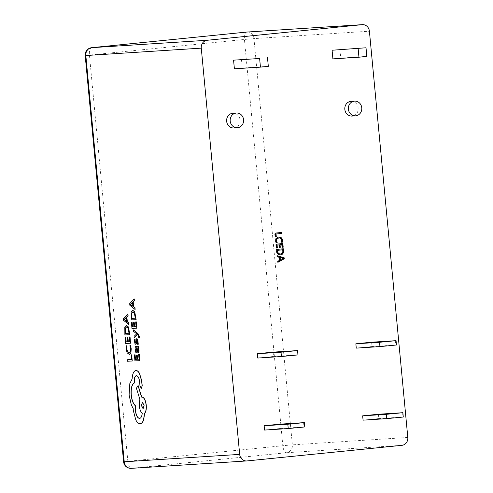 <?xml version="1.0" encoding="UTF-8"?>
<svg xmlns="http://www.w3.org/2000/svg" width="493" height="493" viewBox="0 0 493 493"><rect width="100%" height="100%" fill="white"/><g stroke="black" fill="none" stroke-linecap="round" stroke-linejoin="round"><path stroke-width="0.37" stroke-dasharray="2.46 1.85" d="M351.047 101.348A7.37 6.723 -93.7 0 1 358.214 108.152A7.37 6.723 -93.7 0 1 352.212 116.04M233.805 127.958A7.37 6.723 86.3 0 0 234.027 127.94A7.37 6.723 86.3 0 0 240.036 120.052A7.37 6.723 86.3 0 0 232.862 113.248M133.628 329.94L133.763 331.462L136.869 333.829L134.213 336.331L134.361 337.976M137.43 334.599L138.182 335.141L138.816 337.459L139.353 337.434M136.358 346.326C135.489 346.363 135.144 347.392 135.328 349.414L135.914 352.279L136.499 352.248M138.182 347.719L138.712 347.688M136.518 347.793L136.894 350.264L138.268 352.988M134.521 354.843L135.076 360.882L139.901 360.654M137.036 359.268L136.653 355.077M139.211 359.169L138.773 354.375M129.184 354.473L127.286 352.859L126.183 348.582L126.122 345.796M130.035 345.611L130.639 348.625L130.405 351.663L129.067 352.883M127.286 359.724L127.422 361.24L132.247 361.012M131.132 354.855L131.428 359.533M125.24 337.422L125.795 343.455L130.614 343.233M127.755 341.846L127.367 337.656M129.93 341.741L129.493 336.953M126.491 325.288L124.939 327.13L125.012 334.938L129.838 334.71M127.94 313.973L123.521 318.663L123.669 320.277L128.901 324.517M137.128 340.127L136.844 340.515L137.134 340.127L137.763 341.834L137.652 344.268L138.274 344.237M134.54 339.135L135.057 343.43L135.877 344.342M136.937 338.623L136.413 339.141L135.976 342.493L135.686 342.826L135.31 342.395M135.846 342.506L135.698 342.826M131.551 322.385L132.099 328.418L136.925 328.196M134.059 326.81L133.677 322.619M136.234 326.705L135.797 321.917M132.796 310.251L131.249 312.094L131.323 319.902L136.142 319.674M134.244 298.937L129.832 303.626L129.979 305.241L135.211 309.481M135.994 370.477C133.813 371.001 132.568 373.817 132.253 378.938L129.961 383.566L129.215 394.985L131.465 404.919L133.313 408.518L133.418 410.441L135.945 419.944C137.257 422.452 138.681 423.697 140.209 423.678L140.265 423.678M136.499 375.648L136.499 375.648C138.071 375.863 139.143 377.823 139.722 381.52L140.08 385.772L141.38 388.305M138.126 385.526L136.549 388.194L139.969 399.25L139.377 405.554C139.833 409.369 140.825 411.945 142.36 413.282C142.021 416.437 141.121 418.156 139.661 418.434L139.605 418.44M241.453 59.363L242.273 68.009L234.391 68.798M264.562 430.069L280.32 428.485L279.913 424.165M257.753 358.041L273.516 356.451L273.104 352.131M378.427 414.243L378.834 418.563L363.076 420.153M371.617 342.21L372.024 346.536L356.266 348.12M339.967 49.442L340.78 58.088L332.898 58.883M303.596 422.643L304.002 426.969L304.766 426.944M304.002 426.969L280.32 428.485M296.786 350.615L297.193 354.935L297.957 354.911M297.193 354.935L273.516 356.451M268.315 66.339L242.273 68.009M402.109 412.727L402.516 417.047L378.834 418.563M402.516 417.047L403.28 417.023M395.3 340.694L395.706 345.014L372.024 346.536M395.706 345.014L396.471 344.995M366.829 56.418L340.78 58.088M275.581 236.769L274.989 236.831L275.581 236.788M274.989 236.831L274.638 233.14L275.23 233.103M274.638 233.14L281.799 232.437M277.966 261.993L277.399 262.301L277.99 262.264M277.399 262.301L277.3 261.247L277.892 261.21M277.3 261.247L279.66 260.298M279.069 260.335L278.791 257.358L279.383 257.321M278.791 257.358L277.473 256.816M276.881 256.859L276.783 255.805L277.374 255.762M276.783 255.805L277.399 255.99M279.759 259.94L282.853 258.418L279.531 257.531M282.378 258.326L282.97 258.289M282.846 258.4L283.444 258.357M282.853 258.418L283.444 258.381M282.403 258.579L282.994 258.542M280.234 254.918L280.098 254.936C277.941 254.967 276.696 253.803 276.37 251.436L276.961 251.399M276.37 251.436L276.185 249.476L276.776 249.44M276.185 249.476L283.346 248.78M280.579 253.932L279.987 253.975C281.595 253.729 282.341 252.712 282.224 250.919L282.125 249.859M282.224 250.919L282.816 250.882M276.641 248.016L276.049 248.071L276.647 248.034M276.049 248.071L275.686 244.208L276.277 244.171M275.686 244.208L282.846 243.511M282.471 247.252L281.885 247.307L282.477 247.27M281.885 247.307L281.626 244.583M279.574 247.363L278.983 247.424L279.574 247.387M278.983 247.424L278.742 244.873M276.474 242.71L275.895 242.766L276.487 242.729M275.895 242.766L275.285 240.831L275.877 240.787M275.285 240.831C275.236 238.643 276.209 237.41 278.206 237.127L278.798 237.09M278.206 237.127L278.674 237.102M281.663 242.186L281.059 242.248L281.651 242.211M281.059 242.248L281.318 240.516L281.916 240.479M281.318 240.516C280.992 238.772 280.006 237.959 278.354 238.088M129.148 333.225L128.168 328.061L126.652 326.877M126.609 321.344L126.257 317.517M137.615 351.133L138.083 351.503L138.447 351.059L138.502 349.931L138.071 348.348L136.851 347.781M138.102 351.503L138.317 351.071M135.458 318.188L134.478 313.024L132.962 311.841M132.913 306.307L132.568 302.48M143.149 408.728L144.221 405.412L142.489 402.239M407.803 437.464L292.361 444.859L253.957 38.608L369.405 31.207M246.925 460.937L131.483 468.332L286.476 452.728L401.918 445.327M282.834 445.715L127.841 461.319L89.436 55.068L244.429 39.458L282.834 445.715L292.361 444.859A7.235 6.6 -93.7 0 1 286.476 452.728A7.235 2.964 -95.7 0 1 282.834 445.715M246.931 32.051A7.235 6.6 -93.7 0 1 253.957 38.608L244.429 39.458A7.235 2.964 -95.7 0 1 246.623 32.076M123.595 461.812L127.841 461.319A7.235 2.964 -95.7 0 0 131.483 468.332M91.606 47.685A7.235 2.964 -95.7 0 0 89.436 55.068M278.976 237.078L278.385 237.115"/><path stroke-width="0.74" d="M354.375 101.139A7.37 6.723 -93.7 0 1 354.596 101.12A7.37 6.723 -93.7 0 1 361.77 107.924A7.37 6.723 -93.7 0 1 355.761 115.812A7.37 6.723 -93.7 0 1 355.539 115.83A7.37 6.723 -93.7 0 1 348.366 109.027A7.37 6.723 -93.7 0 1 354.375 101.139M352.212 116.04A7.37 6.723 -93.7 0 1 351.99 116.058A7.37 6.723 -93.7 0 1 344.817 109.255A7.37 6.723 -93.7 0 1 350.825 101.367A7.37 6.723 -93.7 0 1 351.047 101.348L354.596 101.12M237.583 127.712A7.37 6.723 86.3 0 0 243.591 119.824A7.37 6.723 86.3 0 0 236.418 113.02A7.37 6.723 86.3 0 0 236.196 113.039A7.37 6.723 86.3 0 0 230.188 120.927A7.37 6.723 86.3 0 0 237.361 127.73A7.37 6.723 86.3 0 0 237.583 127.712M236.418 113.02L232.862 113.248A7.37 6.723 86.3 0 0 232.641 113.267A7.37 6.723 86.3 0 0 226.638 121.155A7.37 6.723 86.3 0 0 233.805 127.958L237.361 127.73M134.232 337.988L137.368 334.544L138.052 335.16L138.681 337.477L139.353 337.434L139.316 336.485L137.941 333.551L133.492 329.953L133.634 331.475L136.734 333.804L134.078 336.343L134.232 337.988L137.43 334.599M138.582 347.701L138.447 346.234L136.228 346.339C135.353 346.376 135.014 347.405 135.199 349.426L135.785 352.292L136.37 352.267L135.704 349.537L136.388 347.805L136.758 350.276L138.139 353L138.804 352.248L138.897 350.301L138.046 347.725L138.712 347.688L138.576 346.222L136.247 346.332M138.2 352.994L138.94 352.236L139.032 350.289L138.182 347.719M136.37 352.267L135.834 349.525L136.518 347.793M139.322 354.35L138.638 354.393L139.081 359.181L137.59 359.243L137.202 355.052L136.518 355.089L136.906 359.286L135.489 359.342L135.076 354.818L134.392 354.855L134.946 360.894L139.766 360.666L139.322 354.35L138.638 354.393M131.212 348.816L130.633 345.587L129.905 345.63L130.503 348.637L130.275 351.675L129 352.889L127.441 351.725L126.609 348.557L126.775 345.766L125.992 345.809L126.048 348.594L127.157 352.871L129.394 354.455L130.922 352.877L131.212 348.816L130.633 345.587M129.067 352.883L127.57 351.712L126.744 348.545L126.775 345.766M239.678 454.392L201.273 48.141L85.831 55.536L124.236 461.793L239.678 454.392A7.235 6.6 86.3 0 0 246.71 460.949A7.235 6.6 86.3 0 0 246.925 460.937L401.918 445.327A7.235 6.6 86.3 0 0 407.803 437.464L369.405 31.207A7.235 6.6 86.3 0 0 362.373 24.65A7.235 6.6 86.3 0 0 362.152 24.668L246.71 32.063L91.716 47.673L207.159 40.272L362.152 24.668M127.151 359.742L127.293 361.252L132.247 361.012L131.68 354.831L131.132 354.855L131.428 359.539L127.151 359.742L131.428 359.533M130.041 336.929L129.357 336.965L129.795 341.754L128.303 341.822L127.921 337.625L127.237 337.668L127.619 341.859L126.208 341.92L125.795 337.391L125.111 337.434L125.66 343.467L130.485 343.245L130.041 336.929L129.357 336.965M129.708 334.729L128.316 326.982L126.356 325.3L124.809 327.149L124.883 334.95L129.838 334.71L128.451 326.97L126.424 325.288M128.772 324.53L128.753 322.847L127.33 321.781L126.88 316.9L128.088 315.643L127.94 313.973L123.392 318.675L123.54 320.296L128.772 324.53L128.618 322.86L127.194 321.793L126.75 316.913L127.958 315.656L127.804 313.986M135.797 344.348L136.382 343.898L137.134 340.127M135.877 344.342L136.678 342.068M135.686 342.826L135.076 341.248L135.131 339.11L134.41 339.147L134.441 341.138L134.928 343.448L135.748 344.354M136.543 342.08L137.005 340.139L137.627 341.846L137.516 344.28L138.274 344.237L137.769 339.529L136.783 338.636L136.284 339.153L135.846 342.506L135.557 342.845L135.31 342.395M136.345 321.892L135.667 321.929L136.105 326.717L134.614 326.785L134.232 322.588L133.548 322.632L133.93 326.822L132.518 326.884L132.106 322.354L131.415 322.397L131.97 328.43L136.795 328.209L136.345 321.892L135.667 321.929M136.013 319.692L134.626 311.946L132.666 310.263L131.113 312.112L131.187 319.914L136.142 319.674L134.755 311.933L132.728 310.251M135.082 309.493L135.057 307.811L133.634 306.745L133.19 301.864L134.398 300.607L134.244 298.937L129.696 303.639L129.85 305.259L135.082 309.493L134.928 307.823L133.504 306.757L133.055 301.876L134.269 300.619L134.114 298.949M141.294 388.311L142.224 385.84L141.774 380.923L139.531 373.411C138.416 371.426 137.239 370.446 135.994 370.477L135.945 370.483M141.38 388.305L142.089 385.853L141.639 380.935L139.402 373.423C138.286 371.439 137.103 370.465 135.865 370.49L135.84 370.496C133.683 371.013 132.438 373.836 132.124 378.951L129.825 383.579L129.08 394.998L131.335 404.938L133.178 408.531L133.289 410.453L135.809 419.956C137.128 422.464 138.551 423.709 140.08 423.69L140.203 423.684C141.627 423.573 142.767 422.347 143.629 420.005L144.665 413.257C146.002 411.846 146.538 409.172 146.273 405.234C145.608 400.174 144.209 397.45 142.076 397.062L141.737 397.075L138.126 385.526L136.419 388.207L139.839 399.262L139.248 405.573C139.698 409.387 140.696 411.963 142.231 413.3C141.892 416.449 140.992 418.169 139.531 418.446C137.399 418.058 136 415.334 135.335 410.275L135.446 405.831C133.215 404.038 131.779 400.365 131.132 394.819C130.762 388.25 131.834 384.293 134.349 382.95L134.287 382.285C134.084 378.316 134.774 376.11 136.37 375.66C137.941 375.876 139.014 377.835 139.593 381.533L139.95 385.785L141.251 388.318M139.605 418.44L139.661 418.434C137.529 418.046 136.136 415.322 135.47 410.256L135.581 405.819C133.35 404.026 131.908 400.353 131.261 394.807C130.892 388.237 131.964 384.281 134.484 382.938L134.423 382.272C134.213 378.304 134.903 376.097 136.499 375.648M277.362 247.961L276.647 248.034L276.277 244.171L282.846 243.511L283.198 247.196L282.477 247.27L282.218 244.546L280.055 244.762L280.295 247.313L279.574 247.387L279.334 244.836L277.091 245.064L277.362 247.961L276.641 248.016M284.288 258.794L277.99 262.264L277.892 261.21L279.66 260.298L279.383 257.321L277.473 256.816L277.374 255.762L284.202 257.827L284.288 258.794L277.966 261.993M259.62 58.488L233.571 60.158L234.391 68.798L260.44 67.134L259.62 58.488L233.571 60.158M264.149 425.749L264.562 430.069L288.239 428.553L287.832 424.233L264.149 425.749L279.913 424.165L304.36 422.624L304.766 426.944L288.239 428.553M207.159 40.272A7.235 6.6 86.3 0 0 201.273 48.141M257.346 353.721L257.753 358.041L281.435 356.525L281.022 352.199L257.346 353.721L273.104 352.131L297.55 350.591L297.957 354.911L281.435 356.525M363.076 420.153L362.663 415.833L378.427 414.243L402.873 412.703L403.28 417.023L386.752 418.637L363.076 420.153M356.266 348.12L355.854 343.8L371.617 342.21L396.064 340.669L396.471 344.995L379.943 346.604L356.266 348.12M332.085 50.237L332.898 58.883L358.947 57.213L366.829 56.418L366.016 47.778L332.085 50.237L366.016 47.778M276.302 236.72L275.581 236.788L275.23 233.103L281.799 232.437L281.891 233.405L276.043 233.996L276.302 236.72L275.581 236.769M280.4 254.918L280.69 254.899C278.533 254.93 277.288 253.766 276.961 251.399L276.776 249.44L283.346 248.78L283.537 250.814C283.666 253.119 282.723 254.48 280.69 254.899L280.523 254.912M278.798 237.09C280.955 236.985 282.23 238.094 282.631 240.399L282.532 242.118L281.651 242.211L281.916 240.479C281.583 238.735 280.597 237.922 278.946 238.051C277.386 238.236 276.61 239.167 276.61 240.849L277.208 242.655L276.487 242.729L275.877 240.787C275.827 238.606 276.801 237.373 278.798 237.09L278.976 237.078M278.613 238.07L278.354 238.088C276.795 238.273 276.018 239.21 276.018 240.886L276.61 240.849M287.832 424.233L304.36 422.624M281.022 352.199L297.55 350.591M267.502 57.693L268.315 66.339L260.44 67.134M386.752 418.637L386.346 414.311L402.873 412.703M386.346 414.311L362.663 415.833M379.943 346.604L379.536 342.284L396.064 340.669M379.536 342.284L355.854 343.8M358.134 48.567L358.947 57.213M281.207 232.499L281.3 233.442L281.891 233.405M281.3 233.442L276.043 233.996M275.451 234.033L275.71 236.757M277.399 255.99L284.202 257.827M283.611 257.864L283.697 258.831M280.123 257.494L279.531 257.531L279.759 259.94L283.444 258.357L280.123 257.494L280.351 259.897M282.754 248.836L282.945 250.851L283.537 250.814M282.945 250.851C283.074 253.155 282.125 254.517 280.098 254.936M282.717 249.815L276.998 250.37L277.091 251.393C277.343 253.217 278.311 254.074 279.987 253.975L280.579 253.932C282.187 253.692 282.933 252.669 282.816 250.882L282.717 249.815L277.59 250.333L277.688 251.356C277.935 253.18 278.902 254.037 280.579 253.932M277.091 251.393L277.688 251.356M276.998 250.37L277.59 250.333M282.255 243.567L282.6 247.233L283.198 247.196M280.055 244.762L282.218 244.546M279.463 244.805L279.704 247.35L280.295 247.313M277.091 245.064L279.334 244.836M276.499 245.101L276.77 247.997M276.018 240.886L276.616 242.698L277.208 242.655M278.206 237.127C280.363 237.028 281.639 238.131 282.039 240.436L282.631 240.399M282.039 240.436L281.941 242.162L282.532 242.118M132.112 361.024L131.551 354.843L130.996 354.874M130.503 345.599L129.905 345.63M126.646 345.778L125.992 345.809M129.184 354.473L130.787 352.889L131.076 348.828M129.795 341.754L128.303 341.822M128.174 341.834L127.921 337.625M127.792 337.643L127.237 337.668M127.619 341.859L126.208 341.92M126.079 341.932L125.795 337.391M125.666 337.403L125.111 337.434M130.485 343.245L129.905 336.941M126.522 326.89L125.277 328.239L125.296 333.41L129.018 333.237L128.038 328.073L126.454 326.896M126.652 326.877L125.413 328.227L125.432 333.397L129.018 333.231M126.609 321.344L126.245 317.406L124.082 319.47L126.609 321.344M126.257 317.517L124.211 319.458L126.596 321.22M139.081 359.181L137.59 359.243M137.455 359.255L137.202 355.052M137.072 355.065L136.518 355.089M136.906 359.286L135.489 359.342M135.359 359.354L135.076 354.818M134.946 354.831L134.392 354.855M139.766 360.666L139.192 354.362M137.479 351.145L137.954 351.515L138.317 351.071L138.367 349.944L137.941 348.36L137.183 347.768L136.851 347.781L137.479 351.145L138.083 351.503M137.985 351.515L138.317 351.071M136.98 347.775L137.615 351.133M138.145 344.25L137.639 339.541L136.937 338.623M135.846 342.506L135.581 342.838M135.174 342.413L135.131 339.11M134.996 339.122L134.41 339.147M136.844 340.515L137.005 340.139M139.223 337.452L137.806 333.564L133.492 329.953M136.105 326.717L134.614 326.785M134.484 326.797L134.232 322.588M134.096 322.607L133.548 322.632M133.93 326.822L132.518 326.884M132.389 326.896L132.106 322.354M131.97 322.373L131.415 322.397M136.795 328.209L136.216 321.904M132.827 311.853L131.588 313.203L131.606 318.373L135.322 318.201L134.349 313.037L132.765 311.859M132.962 311.841L131.717 313.191L131.736 318.361L135.322 318.195M132.913 306.307L132.555 302.369L130.392 304.471L132.913 306.307M132.568 302.48L130.522 304.421L132.907 306.184M140.08 423.69C141.491 423.586 142.631 422.359 143.5 420.018L144.535 413.276C145.873 411.858 146.409 409.184 146.138 405.246C145.478 400.187 144.079 397.463 141.947 397.075L141.602 397.087L137.997 385.538M144.092 405.425L142.428 402.239L141.417 405.554L143.081 408.74L144.092 405.425M142.489 402.239L141.546 405.536L143.149 408.728M246.931 32.051A7.235 7.235 0 0 0 246.666 32.07A7.235 2.964 -95.7 0 1 246.71 32.063A7.235 6.6 -93.7 0 1 246.931 32.051L362.373 24.65M91.606 47.685A7.235 2.964 -95.7 0 1 91.673 47.679A7.235 7.235 0 0 0 85.197 55.555L85.831 55.536A7.235 6.6 -93.7 0 1 91.716 47.673A7.235 2.964 -95.7 0 0 91.673 47.679L246.666 32.07A7.235 2.964 -95.7 0 0 246.623 32.076M131.483 468.332A7.235 6.6 -93.7 0 1 131.261 468.35A7.235 6.6 -93.7 0 1 124.236 461.793L123.595 461.812A7.235 7.235 0 0 0 131.261 468.35L246.71 460.949M123.595 461.812L85.197 55.555L89.436 55.068M355.539 115.83L351.99 116.058"/></g></svg>
